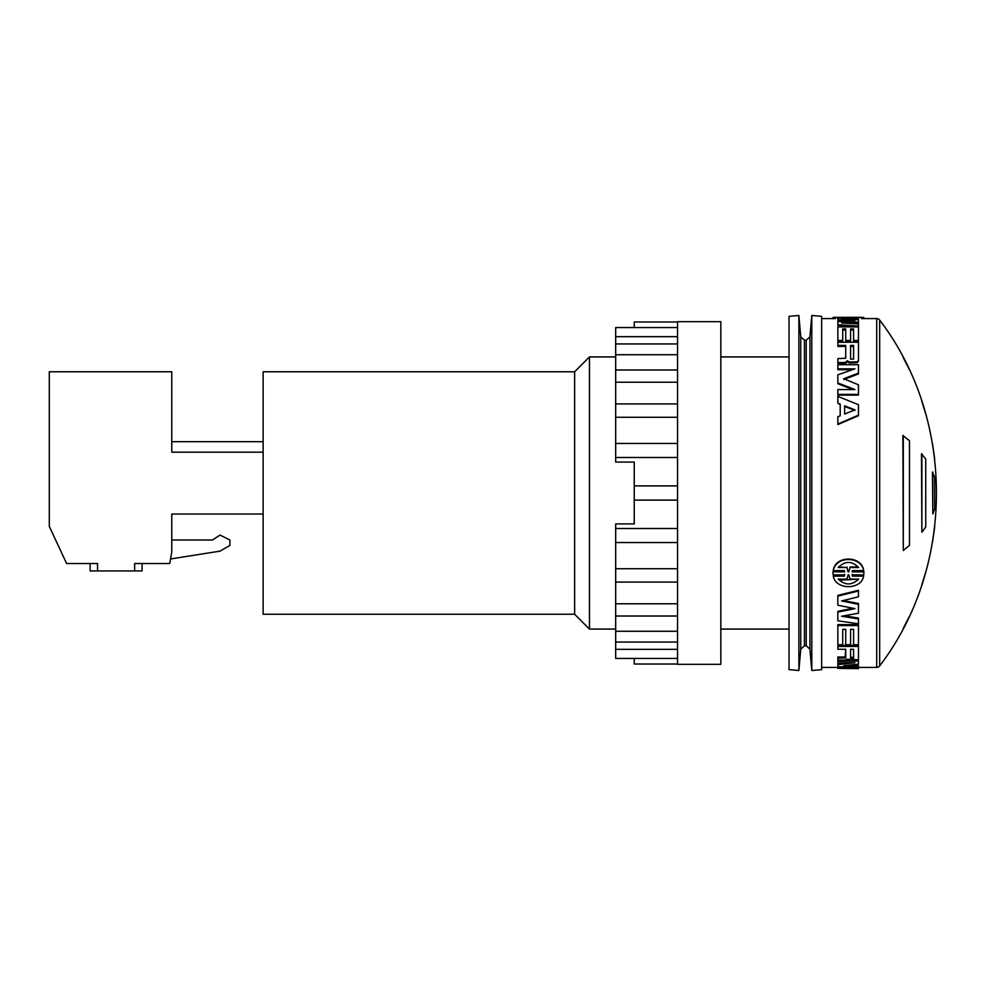 <?xml version="1.0" encoding="UTF-8"?>
<svg xmlns="http://www.w3.org/2000/svg" width="986" height="986" viewBox="0 0 986 986"><rect width="100%" height="100%" fill="white"/><g stroke="black" fill="none" stroke-linecap="round" stroke-linejoin="round"><path stroke-width="1.48" d="M879.672 665.92L879.672 320.08A3.71 3.71 0 0 0 876.69 318.577L876.69 667.423A3.71 3.71 0 0 0 879.672 665.92C955.335 566.901 955.335 419.099 879.672 320.08M574.628 371.771L263.126 371.771L263.126 614.229L574.628 614.229L574.628 371.771L589.468 356.92L589.468 629.08L574.628 614.229M142.083 563.511L142.083 570.931L142.083 563.511L142.083 570.931L134.651 570.931L134.651 563.511L169.728 563.511L171.774 551.975L171.774 514.026L263.126 514.026M677.542 500.112L634.245 500.112L634.245 462.077L615.683 462.077L615.683 327.562L634.245 327.562L634.245 321.978L677.542 321.978M615.683 327.562L677.542 327.562M615.683 343.941L677.542 343.941M615.683 369.984L677.542 369.984M615.683 403.927L677.542 403.927M615.683 443.466L677.542 443.466M634.245 485.888L677.542 485.888M677.542 321.67L677.542 664.33L720.828 664.33L720.828 321.67L677.542 321.67M720.828 629.08L789.022 629.08M720.828 356.92L789.022 356.92M789.022 316.346L789.022 669.654L798.882 670.517L798.882 315.483L789.022 316.346M811.798 670.517L811.798 315.483L809.925 336.842L809.925 649.158L811.798 670.517L821.658 669.654L821.658 316.346L811.798 315.483M837.853 596.099L837.853 595.371L858.461 590.294L858.461 590.984L837.853 596.099L837.853 605.231L854.936 608.621L837.853 612.146L837.853 620.786L858.461 623.805L858.461 618.062L844.139 615.769M843.277 600.511L858.461 603.531L858.461 613.23L841.563 616.225L858.461 618.949M837.853 612.146L837.853 611.308L852.915 608.226M845.138 656.996L845.729 649.281L845.729 657.958L837.853 658.167L837.853 656.996L845.138 656.996L845.138 658.167M837.853 645.399L858.461 645.399L858.461 646.483L837.853 646.483L837.853 645.399M858.461 657.785L858.461 646.483M837.853 625.568L837.853 624.631L858.461 624.631L858.461 625.568L837.853 625.568L837.853 644.721L842.71 644.721L842.71 629.388L842.71 643.648M853.605 643.648L853.605 629.388L853.605 644.721L858.461 644.721L858.461 625.568M845.729 643.648L845.729 629.388L845.729 644.721L850.585 644.721L850.585 629.388L850.585 643.648M846.395 659.88L849.353 659.88M856.267 659.88L858.461 659.88L858.461 661.064L837.853 661.064L837.853 662.691L854.936 662.691L837.853 664.65L837.853 663.442L844.817 662.691M850.092 665.045L858.461 665.723L858.461 666.943L843.745 665.673L858.461 664.133L858.461 661.064M833.306 576.132C835.623 590.158 861.283 590.17 863.6 576.132L852.471 576.132L852.237 574.887L863.822 574.887L863.822 571.855L852.237 571.855L852.471 570.586L863.6 570.586C861.283 555.857 835.623 555.845 833.306 570.586L844.435 570.586L844.669 571.855L833.084 571.855L833.084 574.887L844.669 574.887L844.435 576.132L833.306 576.132L844.435 575.541L844.669 574.308M832.997 573.088L833.084 571.301L844.583 571.301M833.306 570.586L833.306 570.044C835.672 555.389 861.222 555.414 863.6 570.044L863.6 570.586M852.323 571.301L863.822 571.301L863.909 573.088M852.237 574.308L852.471 575.541L863.6 576.132M833.306 318.577L833.306 317.418L835.512 317.344L863.6 317.418L863.6 318.577M842.352 317.344L848.071 317.467M848.823 317.467L854.591 317.344M263.126 452.18L171.774 452.18L171.774 371.771L49.3 371.771L49.3 526.401L66.604 563.511L97.54 563.511L97.54 570.931L134.651 570.931M97.54 570.931L90.12 570.931L90.12 563.511L90.12 570.931M634.245 500.112L634.245 523.923L615.683 523.923L615.683 528.508L677.542 528.508M677.542 658.438L615.683 658.438L615.683 528.508M615.683 658.438L634.245 658.438L634.245 664.022L677.542 664.022M615.683 336.67L677.542 336.67M615.683 354.738L677.542 354.738M615.683 382.235L677.542 382.235M615.683 417.275L677.542 417.275M615.683 457.492L677.542 457.492M615.683 568.725L677.542 568.725M615.683 603.765L677.542 603.765M615.683 631.262L677.542 631.262M615.683 649.33L677.542 649.33M171.774 540.008L212.52 540.008L220.014 535.065L229.911 540.008L229.911 545.431L220.014 551.137L170.529 558.976M852.397 369.713L837.853 369.713L837.853 368.838L854.936 368.838L837.853 374.853L837.853 383.739L853.063 389.569M837.853 382.962L854.936 389.569L837.853 389.569L837.853 394.412L858.461 394.412L858.461 384.823L843.745 378.723L858.461 373.102L858.461 373.953L843.745 379.524M858.461 394.412L858.461 395.115L837.853 395.115L837.853 394.412M842.71 341.55L837.853 341.55L837.853 340.466L842.71 340.466L842.71 341.55M858.461 341.55L853.605 341.55L853.605 340.466L858.461 340.466L858.461 341.55M853.605 330.088L850.585 330.088M850.585 341.55L845.729 341.55L845.729 340.466L850.585 340.466L850.585 341.55M845.729 330.088L842.71 330.088M840.208 415.809L840.208 404.716L837.853 403.175L840.208 404.087L840.208 415.809L837.853 416.758L837.853 424.535L858.461 415.71L858.461 404.716L837.853 396.384L837.853 403.175M845.729 358.226L845.729 346.443L837.853 346.443L837.853 345.396L845.729 345.396L845.729 358.226L837.853 358.608L837.853 363.427L845.212 363.427L847.307 361.677L849.328 362.984L857.031 362.762L858.473 361.159L858.461 342.265L837.853 342.265L837.853 345.396M858.461 343.325L858.461 360.149L857.031 362.762M851.682 323.568L858.461 323.174L858.461 319.661L841.563 319.008L858.461 318.379L857.734 319.624M853.531 326.908L837.853 325.91L837.853 321.646L854.936 320.66L837.853 319.858L837.853 321.079L843.277 321.313M833.084 318.577L833.084 317.467M835.512 317.344L861.407 317.344M863.822 317.467L863.822 318.577M858.461 373.102L858.461 364.721L837.853 364.721L837.853 368.838M858.461 340.466L858.461 326.908L837.853 326.908L837.853 340.466M842.71 340.466L842.71 328.93L845.729 328.93L845.729 340.466M850.585 340.466L850.585 328.93L853.605 328.93L853.605 340.466M837.853 424.054L858.461 415.155M837.853 362.503L845.212 362.503L845.212 363.427M845.212 362.503L847.245 360.753L847.245 361.689M847.245 360.753L847.307 361.677M847.307 360.753L849.328 362.059L849.328 362.984M849.328 362.059L857.031 361.837M858.461 360.284L858.461 361.086M837.853 319.858L837.853 318.281L858.461 317.751L858.461 318.379M858.461 326.908L858.461 326.058L837.853 324.727M858.461 326.058L858.461 323.975L841.563 322.964L858.461 321.978M837.853 658.167L837.853 661.064M837.853 664.65L837.853 666.598L854.936 667.67L837.853 667.67L837.853 666.598M837.853 667.67L858.461 668.2L858.461 666.943M842.71 629.388L845.729 629.388M850.585 629.388L853.605 629.388M858.461 668.656L837.853 668.36L858.461 668.2M837.853 660.09L845.212 660.09L847.245 659.252L857.031 659.77L858.461 658.956M837.853 646.483L837.853 649.281L845.729 649.281M858.461 590.984L858.461 596.813L841.563 600.93L858.461 604.319M844.62 405.813L854.936 409.893L844.62 414.021L844.62 405.813M850.585 345.396L853.605 345.396L853.605 359.138L850.585 359.138L850.585 345.396M858.646 567.517L849.981 567.517L848.823 571.855L848.071 571.855L846.925 567.517L838.26 567.517C845.051 560.763 851.842 560.763 858.646 567.517M848.823 574.887L849.981 579.115L858.646 579.115C851.855 585.524 845.064 585.524 838.26 579.115L846.925 579.115L848.071 574.887L848.823 574.887M850.585 649.281L853.605 649.281L853.605 658.438L850.585 658.438L850.585 649.281L850.585 657.268L853.605 657.268L853.605 649.281M903.299 550.508L902.88 435.492L909.474 440.717L909.474 545.283L903.299 550.508L903.299 435.492M932.83 513.916L932.46 472.084L934.691 477.31L934.691 508.69L932.83 513.916L932.83 472.084M921.885 532.206L921.491 453.794L925.743 459.02L925.743 526.98L921.885 532.206L921.885 453.794M844.62 414.021L844.62 406.429L854.936 410.472M850.585 359.138L850.585 346.443L853.605 346.443L853.605 359.138M848.823 571.855L849.981 567.517M849.981 566.987L858.251 566.987M846.925 567.517L838.655 566.987M846.925 566.987L848.071 571.855M848.823 571.301L848.071 571.301M858.165 579.115L839.764 580.162M903.164 357.437L909.474 369.762M925.743 572.053L921.614 585.425M932.485 443.712L934.691 458.921M934.691 527.079L932.485 542.288M921.614 400.575L925.743 413.947M903.164 628.563L909.474 616.238M800.755 336.842L804.453 340.219L804.453 645.781L800.755 649.158L800.755 336.842L798.882 315.483M809.925 649.158L806.228 645.781L806.228 340.219L804.453 340.219M846.555 361.924L846.555 362.836M615.683 629.08L589.468 629.08M800.755 649.158L798.882 670.517M806.228 645.781L804.453 645.781M821.658 667.423L837.853 667.423M858.461 667.423L876.69 667.423M171.774 441.666L263.126 441.666M615.683 356.92L589.468 356.92M615.683 542.534L677.542 542.534M615.683 582.073L677.542 582.073M615.683 616.016L677.542 616.016M615.683 642.059L677.542 642.059M806.228 340.219L809.925 336.842M821.658 318.577L835.512 318.577M861.407 318.577L876.69 318.577M863.921 318.774L863.921 317.541M832.985 318.774L832.985 317.541"/></g></svg>
